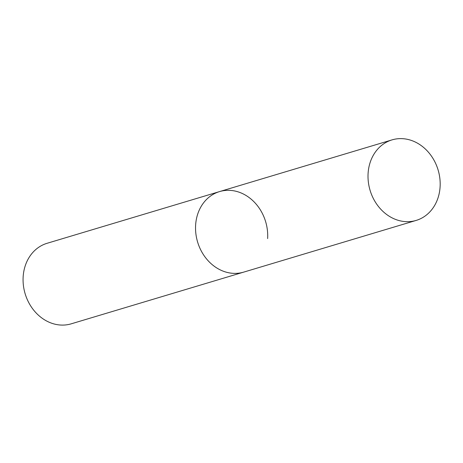 <?xml version="1.0" encoding="UTF-8"?>
<svg xmlns="http://www.w3.org/2000/svg" width="463" height="463" viewBox="0 0 463 463"><rect width="100%" height="100%" fill="white"/><g stroke="black" fill="none" stroke-linecap="round" stroke-linejoin="round"><path stroke-width="0.69" d="M416.168 220.417A42.035 35.506 73.3 0 0 439.85 178.382A42.035 35.506 73.3 0 0 406.601 139.166A42.035 35.506 73.3 0 0 392.022 139.884A42.035 35.506 73.3 0 0 368.34 181.924A42.035 35.506 73.3 0 0 401.589 221.14A42.035 35.506 73.3 0 0 416.168 220.417L71.221 323.828A42.035 35.506 -106.7 0 1 23.15 276.839A42.035 35.506 -106.7 0 1 47.081 243.295L219.549 191.589A42.035 35.506 73.3 0 0 195.866 233.63A42.035 35.506 73.3 0 0 229.116 272.846A42.035 35.506 73.3 0 0 243.694 272.122A42.035 35.506 -106.7 0 1 195.623 225.134A42.035 35.506 -106.7 0 1 219.549 191.589A42.035 35.506 -106.7 0 1 267.626 238.584M219.549 191.589L392.022 139.884"/></g></svg>
